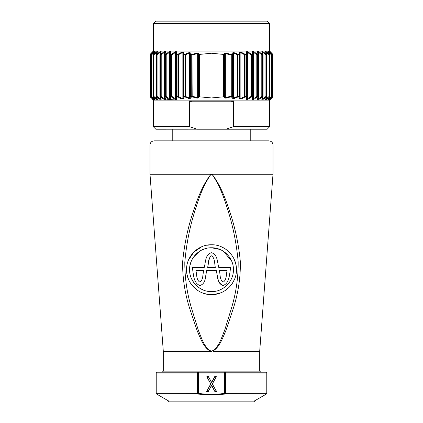 <?xml version="1.0" encoding="UTF-8"?>
<svg xmlns="http://www.w3.org/2000/svg" width="423" height="423" viewBox="0 0 423 423"><rect width="100%" height="100%" fill="white"/><g stroke="black" fill="none" stroke-linecap="round" stroke-linejoin="round"><path stroke-width="0.63" d="M172.224 129.211L172.224 140.848M250.776 129.211L250.776 140.848M233.607 100.949L231.318 101.779L191.682 101.779L189.393 100.949L233.607 100.949L233.607 126.715L269.684 126.715L269.684 100.114L153.316 100.114L152.64 99.426C153.274 100.077 153.274 100.077 152.645 99.431A0.83 0.476 -44.4 0 0 152.645 99.431L153.121 99.923M153.316 23.646L155.807 21.15L267.193 21.15L269.684 23.646L153.316 23.646L153.316 51.072L152.64 51.765C153.274 51.114 153.274 51.114 152.645 51.759L150.334 54.155L152.645 51.759A0.83 0.476 -135.6 0 0 152.64 51.765L153.121 51.268M252.272 98.533L252.261 97.036L251.442 97.036L247.984 99.22C247.053 99.712 246.498 99.659 246.318 99.061L245.943 97.036L244.933 97.036L241.242 98.956L239.619 98.659L239.037 97.036L237.805 97.036L233.829 98.622L232.275 98.215L231.656 97.036L230.138 97.036L225.845 98.189L224.391 97.708L223.767 96.793L211.5 97.946L199.233 96.793L198.609 97.708L197.155 98.189L192.862 97.036L191.344 97.036L190.725 98.215L189.171 98.622L185.195 97.036L183.963 97.036L183.381 98.659L181.758 98.956L178.067 97.036L177.057 97.036L176.682 99.061C176.502 99.659 175.947 99.712 175.016 99.22L171.558 97.036L170.739 97.036L170.723 99.431C170.606 100.077 170.046 100.077 169.041 99.431L165.758 97.036L165.118 97.036L165.53 99.431C165.546 100.077 165.065 100.077 164.082 99.431L160.83 97.036L164.082 99.431L164.447 98.845L164.447 52.346L161.211 54.741L161.211 96.449L164.447 98.845M257.216 97.052L255.577 98.258M223.767 96.793L223.767 54.398L224.391 53.483L225.845 52.997L230.138 54.155L231.656 54.155L232.275 52.975L233.829 52.568L237.805 54.155L239.037 54.155L239.619 52.531L241.242 52.235L244.933 54.155L245.943 54.155L246.318 52.129C246.498 51.532 247.053 51.479 247.984 51.971L251.442 54.155L252.261 54.155L252.277 51.759C252.394 51.114 252.954 51.114 253.959 51.759L257.242 54.155A0.83 0.619 90 0 1 257.422 54.741L257.422 96.449L258.067 96.449A0.83 0.629 90 0 1 257.882 97.036L257.47 99.431L257.882 97.036L257.242 97.036L256.803 96.449L256.803 54.741L253.536 52.346L253.536 98.845L253.959 99.431C252.949 100.077 252.394 100.077 252.277 99.431A0.83 0.677 180 0 0 252.7 98.845C252.769 99.463 253.044 99.463 253.536 98.845L256.803 96.449L257.422 96.449A0.83 0.619 90 0 1 257.242 97.036M257.47 51.759A0.83 0.666 -10.3 0 1 257.829 52.198L258.257 54.599A0.83 0.661 -9.9 0 1 258.263 54.741A0.83 0.83 0 0 0 258.257 54.599L258.257 54.599A0.83 0.661 -9.9 0 0 257.882 54.155A0.83 0.629 90 0 1 258.067 54.741L256.803 54.741L257.242 54.155L257.882 54.155L257.47 51.759C257.454 51.114 257.935 51.114 258.918 51.759L262.17 54.155L261.789 54.741L258.553 52.346L258.553 98.845L258.918 99.431L262.17 97.036L258.918 99.431C257.935 100.077 257.454 100.077 257.47 99.431A0.83 0.666 -169.7 0 0 257.829 98.993L257.829 98.993A0.83 0.666 -169.7 0 0 257.834 98.845M262.149 98.659L262.709 97.036L262.17 97.036L261.789 96.449L261.789 54.741L262.371 54.741L262.371 96.449A0.83 0.687 90 0 1 262.17 97.036M262.768 97.412L262.768 98.845L265.919 96.449L266.231 97.036L263.064 99.431L265.586 97.528M265.586 99.119L266.664 97.036L266.231 97.036A0.83 0.74 90 0 0 266.448 96.449L266.881 96.449A0.83 0.751 90 0 1 266.664 97.036A0.83 0.613 -152.9 0 0 266.876 96.825A0.83 0.83 0 0 0 266.966 96.449L266.902 96.449A0.83 0.613 -152.9 0 1 266.876 96.825L265.618 99.236A0.83 0.624 -152 0 1 265.422 99.431C265.142 100.077 265.443 100.077 266.331 99.431L268.087 98.051M268.082 99.373L269.673 97.036L266.331 99.431L266.099 98.845L269.118 96.449L269.356 97.036A0.83 0.783 90 0 0 269.588 96.449L269.9 96.449A0.83 0.788 90 0 1 269.673 97.036A0.83 0.576 -146.2 0 0 269.805 96.909A0.83 0.83 0 0 0 269.943 96.449L269.9 54.741L269.588 54.741L269.588 96.449L269.118 96.449L269.118 54.741L266.099 52.346L266.099 52.875M268.505 98.823L271.333 96.449A0.83 0.333 49.2 0 1 271.492 97.036L269.604 98.644M271.074 97.798L272.523 96.449A0.83 0.407 46.7 0 1 272.602 97.036L270.112 99.336M272.698 96.999A0.83 0.471 -136.6 0 1 272.682 97.02L270.355 99.431C269.726 100.077 269.726 100.077 270.355 99.431L272.666 97.036A0.83 0.471 -136.6 0 1 272.666 97.036L272.602 97.036A0.83 0.83 90 0 0 272.846 96.449L272.909 96.449A0.83 0.83 90 0 1 272.666 97.036A0.83 0.83 0 0 0 272.909 96.449L272.909 54.741L272.846 96.449L272.523 96.449L272.523 54.741L271.074 53.393M270.027 99.056A0.83 0.412 47.7 0 1 270.006 99.431C269.282 100.077 269.176 100.077 269.7 99.431L271.492 97.036A0.83 0.814 90 0 0 271.73 96.449L271.92 96.449A0.83 0.814 90 0 1 271.682 97.036A0.83 0.529 -140.8 0 0 271.751 96.973A0.83 0.83 0 0 0 271.936 96.449L271.92 54.741L271.73 96.449L271.333 96.449L271.333 54.741L268.505 52.362M268.505 98.845A0.83 0.338 50.2 0 1 268.658 99.431C267.844 100.077 267.637 100.077 268.045 99.431A0.83 0.582 -145.3 0 0 268.161 99.32L268.161 99.32A0.83 0.582 -145.3 0 0 268.23 99.167M262.768 98.845L263.064 99.431C262.123 100.077 261.726 100.077 261.879 99.431A0.83 0.65 -160.3 0 0 262.154 99.125L263.006 96.719A0.83 0.645 -160.9 0 1 262.709 97.036A0.83 0.693 90 0 0 262.916 96.449L262.916 54.741L262.371 54.741A0.83 0.687 90 0 0 262.17 54.155L262.709 54.155L261.879 51.759C261.726 51.114 262.123 51.114 263.064 51.759L266.231 54.155L265.919 54.741L262.768 52.346L262.768 53.779M269.684 23.646L269.684 51.072L153.316 51.072M199.635 96.793L199.635 54.398L211.5 53.245L223.365 54.398L223.365 96.793M223.767 54.398L223.365 54.398M265.422 51.759A0.83 0.624 -28 0 1 265.618 51.955L266.876 54.366A0.83 0.613 -27.1 0 1 266.902 54.741L266.966 96.449L266.966 54.741A0.83 0.83 0 0 0 266.876 54.366A0.83 0.613 -27.1 0 0 266.664 54.155A0.83 0.751 90 0 1 266.881 54.741L266.448 54.741A0.83 0.74 90 0 0 266.231 54.155L266.664 54.155L265.422 51.759C265.142 51.114 265.448 51.114 266.331 51.759L269.356 54.155L269.118 54.741L269.588 54.741A0.83 0.783 90 0 0 269.356 54.155L269.673 54.155L268.045 51.759C267.643 51.114 267.844 51.114 268.658 51.759L271.492 54.155A0.83 0.333 130.8 0 1 271.333 54.741L271.73 54.741A0.83 0.814 90 0 0 271.492 54.155L269.7 51.759C269.176 51.114 269.282 51.114 270.006 51.759L272.602 54.155A0.83 0.407 133.3 0 1 272.523 54.741L272.846 54.741A0.83 0.83 90 0 0 272.602 54.155L270.355 51.759C269.726 51.114 269.726 51.114 270.355 51.759A0.83 0.476 -44.4 0 1 270.36 51.765L269.684 51.072M270.112 51.855L270.006 51.759A0.83 0.412 132.3 0 1 270.027 52.135M269.604 52.547L268.658 51.759A0.83 0.338 129.8 0 1 268.505 52.346M268.087 53.139L266.331 51.759L266.099 52.346M265.586 53.663L263.064 51.759L262.768 52.346M258.553 98.845L261.789 96.449L263.053 96.449L263.053 54.741A0.83 0.83 0 0 0 263.006 54.472L263.006 54.472A0.83 0.645 -19.1 0 1 263.021 54.741L262.916 54.741A0.83 0.693 90 0 0 262.709 54.155A0.83 0.645 -19.1 0 1 263.006 54.472L262.154 52.066A0.83 0.65 -19.7 0 0 261.879 51.759L262.149 52.531M262.149 54.139L260.108 52.626M236.436 269.684C236.79 283.003 224.819 294.968 211.505 294.625C198.17 294.968 186.22 283.008 186.564 269.684C186.236 256.396 198.07 244.452 211.479 244.748C224.893 244.446 236.748 256.333 236.436 269.684L235.971 264.877M187.04 274.548L188.441 279.175M190.757 283.526L197.636 290.416M201.951 292.721L206.625 294.138M213.953 294.503L221.039 292.727M225.337 290.427L229.129 287.323M232.248 283.521L234.538 279.228M233.422 269.684C233.729 281.39 223.207 291.912 211.505 291.606C199.783 291.912 189.277 281.395 189.578 269.684C189.293 257.998 199.698 247.503 211.484 247.767C223.265 247.497 233.697 257.945 233.422 269.684L233.38 268.298M231.767 261.329L223.698 251.474M219.891 249.433L211.5 247.767M207.196 248.19L203.077 249.448M199.291 251.479L193.512 257.163M191.222 261.356L190.001 265.395M168.692 401.02L254.308 401.02L254.308 401.85L168.692 401.85L168.692 401.02L156.637 394.062L156.224 393.342L198.567 393.401C207.191 394.596 215.809 394.596 224.433 393.401L266.776 393.342L266.776 373.038L225.48 373.038L225.374 394.062L211.5 395.019L197.626 394.062L156.637 394.062M197.626 394.062L197.52 373.038L156.224 373.038L157.055 372.208L198.567 372.208L162.21 372.208L163.289 371.13L259.711 371.13L259.711 351.302L213.081 351.302M211.5 140.848L268.854 140.848C271.381 141.092 272.766 142.477 273.009 145.004L149.991 145.004C150.234 142.477 151.619 141.092 154.146 140.848L211.5 140.848M214.889 391.576L211.585 385.543L208.28 391.576L206.593 391.418L210.77 383.883L206.932 376.703L210.844 384.005L206.741 391.497L208.137 391.497L211.733 385.464L214.889 391.576L216.433 391.661M214.963 391.534L216.433 391.497L212.309 383.925L216.243 376.703L214.847 376.703L211.733 382.381L208.328 376.703L211.659 382.344L214.773 376.66L216.243 376.618L212.394 383.925L216.433 391.582M273.009 145.004L273.009 173.938L212.055 173.938L212.06 174.25C221.7 186.749 226.585 201.972 231.318 216.433C235.865 231.212 238.873 246.313 240.343 261.726C240.608 277.403 238.26 292.975 233.3 308.441L225.713 331.109C222.45 338.13 219.955 346.638 213.081 350.99L259.722 350.99L272.999 174.25L212.06 174.25L212.06 173.938L211.5 173.911L210.94 174.25L150.001 174.25L163.278 350.99L209.919 350.99C203.04 346.617 200.613 338.247 197.356 331.278L189.837 308.933C184.941 293.752 182.53 278.281 182.604 262.519C184.031 246.831 187.019 231.608 191.561 216.851C196.283 202.321 201.195 186.918 210.94 174.25L210.977 174.308C201.919 187.215 197.414 202.506 193.047 217.02C188.87 231.735 186.12 246.852 184.803 262.371C184.766 277.953 187.019 293.287 191.561 308.372L198.472 330.664C201.496 337.644 203.553 345.988 210.057 350.672L211.5 351.159L212.943 350.672C219.447 346.003 221.557 337.533 224.587 330.5L231.55 307.933C236.15 292.589 238.35 277.165 238.149 261.663C236.795 246.376 234.03 231.37 229.848 216.639C225.475 202.189 220.991 187.066 212.023 174.308L210.977 174.308L210.94 173.938L149.991 173.938L149.991 145.004M217.961 279.117L216.296 270.54C217.628 275.627 216.988 283.775 223.164 285.514C229.953 282.876 229.261 273.496 230.805 267.452L218.765 267.452C217.279 262.397 217.718 254.318 211.5 252.732C205.16 254.207 205.673 262.403 204.235 267.452C205.684 262.387 205.144 254.239 211.5 252.732C217.745 254.355 217.269 262.392 218.765 267.452M216.296 270.54L206.704 270.54C205.419 275.622 206.138 283.886 199.836 285.514C192.936 282.802 193.729 273.522 192.195 267.452L204.235 267.452M163.289 371.13L163.289 351.302L211.5 351.302M212.943 350.672L211.5 350.979L210.057 350.672M259.711 371.13L260.79 372.208L224.433 372.208L265.945 372.208L266.776 373.038M197.726 372.208L197.52 373.038L198.567 373.038L198.567 372.208L224.433 372.208L224.433 373.038L198.567 373.038L198.472 394.12M206.741 391.661L208.137 391.582L206.667 391.455L210.844 383.846M211.442 385.464L208.28 391.576M210.844 384.005L206.784 376.782L208.402 376.66L206.847 376.703M212.33 384.005L216.581 391.418M212.33 383.846L216.386 376.782M214.699 376.618L211.733 382.381M211.442 382.381L208.476 376.618M213.07 351.148L213.002 350.836M211.5 350.979L209.93 351.148L209.998 350.836M225.274 372.208L225.48 373.038L224.433 373.038L224.528 394.12M189.578 269.684L190.001 273.961M191.244 278.064L193.607 282.347M199.318 287.91L203.103 289.935M207.212 291.183L215.846 291.172M219.86 289.951L223.656 287.926M227.003 285.187L229.726 281.866M235.949 264.772L234.559 260.198M225.38 248.967L221.055 246.651M212.854 244.785L206.604 245.234M201.919 246.662L193.84 252.076L188.462 260.134M187.045 264.814L186.564 269.684M223.164 285.514L219.627 283.193L217.972 279.164M206.704 270.54L205.097 279.169M227.098 270.54C226.104 274.358 226.818 279.809 223.164 282.146C219.569 279.783 220.33 274.347 219.4 270.54L227.098 270.54L226.168 276.33M207.651 267.452L215.349 267.452C214.382 263.614 215.127 258.183 211.5 255.82C207.857 258.194 208.624 263.608 207.651 267.452L209.411 258.273M203.6 270.54C202.659 274.353 203.442 279.767 199.836 282.146C196.193 279.82 196.885 274.353 195.902 270.54L203.6 270.54L202.749 276.325M269.684 126.715L267.193 129.211L225.813 129.211L233.607 126.715M197.107 129.189L155.807 129.211L153.316 126.715L189.393 126.715L197.187 129.211L225.813 129.211M199.635 54.398L199.022 54.435L199.233 96.793M189.414 126.726L189.393 100.949M165.425 52.367L165.118 54.155A0.83 0.661 -170.1 0 0 164.743 54.599L164.743 54.599A0.83 0.661 -170.1 0 0 164.737 54.741L164.933 96.449A0.83 0.629 90 0 0 165.118 97.036A0.83 0.661 -9.9 0 1 164.743 96.592L164.743 96.592A0.83 0.661 -9.9 0 1 164.737 96.449L164.737 54.741L164.732 96.449L165.578 96.449A0.83 0.619 90 0 0 165.758 97.036L166.197 96.449L169.464 98.845L169.041 99.431M164.447 52.346L164.082 51.759L160.83 54.155L164.082 51.759C165.065 51.114 165.546 51.114 165.53 51.759A0.83 0.666 -169.7 0 0 165.171 52.198L165.171 52.198A0.83 0.666 -169.7 0 0 165.166 52.346M160.851 52.531L160.291 54.155A0.83 0.645 -160.9 0 0 159.994 54.472L159.994 54.472A0.83 0.645 -160.9 0 0 159.979 54.741L160.084 96.449A0.83 0.693 90 0 0 160.291 97.036L161.121 99.431C161.274 100.077 160.877 100.077 159.936 99.431L156.769 97.036L156.336 97.036L157.578 99.431C157.858 100.077 157.552 100.077 156.669 99.431L153.644 97.036L153.327 97.036L154.955 99.431C155.357 100.077 155.156 100.077 154.342 99.431L151.508 97.036L153.3 99.431C153.824 100.077 153.718 100.077 152.994 99.431L150.318 97.02A0.83 0.471 -43.4 0 0 150.334 97.036A0.83 0.471 -43.4 0 1 150.302 96.999M157.414 52.071L156.336 54.155L156.769 54.155L159.936 51.759L157.414 53.663M154.918 51.812L153.327 54.155L153.644 54.155L156.669 51.759L154.913 53.139M152.64 51.765L150.318 54.17A0.83 0.471 -136.6 0 1 150.334 54.155L152.994 51.759C153.718 51.114 153.824 51.114 153.3 51.759L151.318 54.155L153.396 52.547M152.973 52.135A0.83 0.412 47.7 0 1 152.994 51.759L152.888 51.855M154.495 52.362L154.495 52.346A0.83 0.338 50.2 0 1 154.342 51.759C155.156 51.114 155.363 51.114 154.955 51.759A0.83 0.582 -145.3 0 0 154.839 51.87L154.839 51.87A0.83 0.582 -145.3 0 0 154.77 52.024M156.901 52.875L156.669 51.759C157.557 51.114 157.858 51.114 157.578 51.759A0.83 0.624 -152 0 0 157.382 51.955L156.124 54.366A0.83 0.613 -152.9 0 0 156.098 54.741L156.119 96.449A0.83 0.751 90 0 0 156.336 97.036A0.83 0.613 -27.1 0 1 156.098 96.449L156.552 96.449A0.83 0.74 90 0 0 156.769 97.036L157.081 96.449L160.232 98.845L159.936 99.431L157.414 97.528M160.232 53.779L159.936 51.759C160.877 51.114 161.274 51.114 161.121 51.759A0.83 0.65 -160.3 0 0 160.846 52.066L159.994 54.472A0.83 0.83 0 0 0 159.947 54.741L159.947 96.449L160.629 96.449A0.83 0.687 90 0 0 160.83 97.036L160.291 97.036A0.83 0.645 -19.1 0 1 159.994 96.719L159.994 96.719A0.83 0.645 -19.1 0 1 159.979 96.449L159.947 96.449A0.83 0.83 0 0 0 159.994 96.719L160.846 99.125A0.83 0.65 -19.7 0 0 161.121 99.431L160.851 98.659M165.758 54.155L169.041 51.759C170.051 51.114 170.606 51.114 170.723 51.759L170.739 54.155A0.83 0.555 90 0 0 170.575 54.741L170.575 96.449A0.83 0.555 90 0 0 170.739 97.036A0.83 0.666 -0 0 1 170.3 96.449L170.3 52.346C170.231 51.728 169.956 51.728 169.464 52.346L166.197 54.741L166.197 96.449L165.578 96.449L165.578 54.741L164.933 54.741A0.83 0.629 90 0 1 165.118 54.155L165.758 54.155A0.83 0.619 90 0 0 165.578 54.741L166.197 54.741L165.758 54.155M175.016 51.971L175.381 52.558L171.939 54.741L171.558 54.155A0.83 0.539 90 0 0 171.4 54.741L170.3 54.741A0.83 0.666 180 0 1 170.739 54.155L171.558 54.155L175.016 51.971C175.947 51.479 176.502 51.532 176.682 52.129L177.057 54.155A0.83 0.661 170.1 0 0 176.565 54.741L176.206 52.716L176.206 98.474A0.83 0.666 10.2 0 0 176.682 99.061M169.041 51.759L169.464 52.346L169.464 98.845C169.956 99.463 170.236 99.463 170.3 98.845L170.3 96.449L171.4 96.449L171.4 54.741L171.939 54.741L171.939 96.449L175.381 98.633L176.206 98.474L176.565 96.449L176.565 54.741L176.92 54.741L176.92 96.449L177.935 96.449L177.935 54.741L178.39 54.741L178.067 54.155A0.83 0.455 90 0 0 177.935 54.741L176.92 54.741A0.83 0.465 90 0 1 177.057 54.155L178.067 54.155L181.758 52.235L182.054 52.822L178.39 54.741L178.39 96.449L182.054 98.369L181.758 98.956M183.381 52.531A0.83 0.65 160.5 0 0 182.858 53.118L182.054 52.822L182.054 98.369L182.858 98.073L183.429 96.449L183.429 54.741A0.83 0.645 160.9 0 1 183.963 54.155L183.381 52.531L181.758 52.235M183.381 98.659A0.83 0.65 19.5 0 1 182.858 98.073L182.858 53.118L183.429 54.741L183.857 54.741L183.857 96.449L185.089 96.449L185.195 54.155A0.83 0.354 90 0 0 185.089 54.741L183.857 54.741A0.83 0.375 90 0 1 183.963 54.155L185.195 54.155L189.171 52.568L189.393 53.155L185.448 54.741L185.448 96.449L189.393 98.036L189.171 98.622M190.725 52.975A0.83 0.619 152.5 0 0 190.16 53.562L189.393 53.155L189.393 98.036L190.16 97.628L190.768 96.449L190.768 54.741A0.83 0.613 152.9 0 1 191.344 54.155L190.725 52.975L189.171 52.568M190.725 98.215A0.83 0.619 27.5 0 1 190.16 97.628L190.16 53.562L190.768 54.741L191.265 54.741L191.265 96.449L192.788 96.449L193.041 54.741L192.862 54.155L192.788 54.741L191.265 54.741A0.83 0.275 90 0 1 191.344 54.155L192.862 54.155L197.155 52.997L197.298 53.589L193.041 54.741L193.041 96.449L197.298 97.602L197.155 98.189M199.233 54.398L198.609 53.483L197.155 52.997M152.888 99.336L152.994 99.431A0.83 0.412 132.3 0 1 152.973 99.056M153.396 98.644L154.342 99.431A0.83 0.338 129.8 0 1 154.495 98.845L154.495 98.823M154.913 98.051L156.669 99.431L156.901 98.316M165.166 98.845A0.83 0.666 -10.3 0 0 165.53 99.431L165.298 98.099M174.873 99.13L170.723 99.363L170.728 98.57M165.784 99.987L169.105 99.479M176.661 99.051L181.562 98.855M252.277 51.759A0.83 0.677 -0 0 1 252.7 52.346L252.7 54.741A0.83 0.666 -0 0 0 252.261 54.155A0.83 0.555 90 0 1 252.425 54.741L251.6 54.741A0.83 0.539 90 0 0 251.442 54.155L251.061 54.741L247.619 52.558L247.619 98.633L251.061 96.449L251.442 97.036A0.83 0.539 90 0 0 251.6 96.449L252.425 96.449A0.83 0.555 90 0 1 252.261 97.036A0.83 0.666 180 0 0 252.7 96.449L252.7 98.845M239.619 52.531A0.83 0.65 19.5 0 1 240.142 53.118L239.571 54.741A0.83 0.645 19.1 0 0 239.037 54.155A0.83 0.375 90 0 1 239.143 54.741L237.911 54.741A0.83 0.354 90 0 0 237.805 54.155L237.552 54.741L233.607 53.155L233.607 98.036L237.552 96.449L237.805 97.036A0.83 0.354 90 0 0 237.911 96.449L239.143 96.449A0.83 0.375 90 0 1 239.037 97.036A0.83 0.645 160.9 0 0 239.571 96.449L240.142 98.073A0.83 0.65 160.5 0 1 239.619 98.659M246.318 52.129A0.83 0.666 10.2 0 1 246.794 52.716L246.435 54.741A0.83 0.661 9.9 0 0 245.943 54.155A0.83 0.465 90 0 1 246.08 54.741L245.065 54.741A0.83 0.455 90 0 0 244.933 54.155L244.61 54.741L240.946 52.822L240.946 98.369L244.61 96.449L244.933 97.036A0.83 0.455 90 0 0 245.065 96.449L246.08 96.449A0.83 0.465 90 0 1 245.943 97.036A0.83 0.661 170.1 0 0 246.435 96.449L246.794 98.474A0.83 0.666 169.8 0 1 246.318 99.061M252.7 54.741L252.7 96.449L252.425 96.449L252.425 54.741L252.7 54.741M151.926 53.393L150.477 54.741L150.477 96.449L151.926 97.798M154.495 52.346L151.667 54.741L151.667 96.449L154.495 98.845M156.901 52.346L153.882 54.741L153.882 96.449L156.901 98.845M160.232 52.346L157.081 54.741L157.081 96.449L156.552 96.449L156.552 54.741L156.119 54.741A0.83 0.751 90 0 1 156.336 54.155A0.83 0.613 -152.9 0 0 156.124 54.366A0.83 0.83 0 0 0 156.034 54.741L156.034 96.449A0.83 0.83 0 0 0 156.124 96.825L157.382 99.236A0.83 0.624 -28 0 0 157.578 99.431M232.275 52.975A0.83 0.619 27.5 0 1 232.84 53.562L232.232 54.741A0.83 0.613 27.1 0 0 231.656 54.155A0.83 0.275 90 0 1 231.735 54.741L230.212 54.741L230.138 54.155L229.959 54.741L225.702 53.589L225.702 97.602L229.959 96.449L229.959 54.741L229.959 96.449L231.735 96.449A0.83 0.275 90 0 1 231.656 97.036A0.83 0.613 152.9 0 0 232.232 96.449L232.84 97.628A0.83 0.619 152.5 0 1 232.275 98.215M224.391 53.483A0.83 0.576 34.1 0 1 224.983 54.07L224.534 54.741L224.534 96.449L224.983 97.121A0.83 0.576 145.9 0 1 224.391 97.708M198.466 96.449L198.466 54.741L198.017 54.07L198.017 97.121L198.466 96.449L199.022 96.756M223.979 96.756L224.534 96.449M223.979 54.435L224.534 54.741M225.845 52.997L224.983 54.07L224.983 97.121L225.845 98.189M233.829 52.568L232.84 53.562L232.84 97.628L233.829 98.622M241.242 52.235L240.946 52.822L240.142 53.118L240.142 98.073L240.946 98.369L241.242 98.956M247.984 51.971L247.619 52.558L246.794 52.716L246.794 98.474L247.619 98.633L247.984 99.22M252.7 52.346C252.764 51.728 253.044 51.728 253.536 52.346L253.959 51.759M257.829 98.993L258.257 96.592A0.83 0.83 0 0 0 258.268 96.449L258.067 54.741L258.263 96.449A0.83 0.661 -170.1 0 1 258.257 96.592L258.257 96.592A0.83 0.661 -170.1 0 1 257.882 97.036M258.918 51.759L258.553 52.346M263.021 96.449A0.83 0.645 -160.9 0 1 263.006 96.719A0.83 0.83 0 0 0 263.053 96.449L263.021 96.449M269.874 96.666A0.83 0.576 -146.2 0 1 269.805 96.909L268.161 99.32M269.943 96.449L269.943 54.741A0.83 0.83 0 0 0 269.805 54.281A0.83 0.576 -33.8 0 0 269.673 54.155A0.83 0.788 90 0 1 269.9 54.741L269.9 54.741M268.045 51.759A0.83 0.582 -34.7 0 1 268.161 51.87L269.805 54.281A0.83 0.576 -33.8 0 1 269.874 54.525M271.804 96.878A0.83 0.529 -140.8 0 1 271.751 96.973L269.752 99.384A0.83 0.534 -139.8 0 1 269.7 99.431M271.936 96.449L271.936 54.741A0.83 0.83 0 0 0 271.751 54.218A0.83 0.529 -39.2 0 0 271.682 54.155A0.83 0.814 90 0 1 271.92 54.741L271.92 54.741M269.795 99.32A0.83 0.534 -139.8 0 1 269.752 99.384L269.52 99.68L269.752 99.384M269.7 51.759A0.83 0.534 -40.2 0 1 269.752 51.807L271.751 54.218A0.83 0.529 -39.2 0 1 271.804 54.313M269.604 51.86L269.52 51.511L269.752 51.807A0.83 0.534 -40.2 0 1 269.795 51.87M272.909 54.741A0.83 0.83 0 0 0 272.682 54.17A0.83 0.471 -43.4 0 0 272.666 54.155A0.83 0.83 90 0 1 272.909 54.741L272.909 96.449M270.366 99.421A0.83 0.476 -135.6 0 1 270.36 99.426A0.83 0.476 -135.6 0 1 270.355 99.431L269.684 100.114M269.879 51.268L272.682 54.17A0.83 0.471 -43.4 0 1 272.698 54.192M262.154 52.066L262.175 52.346M150.091 96.449A0.83 0.83 90 0 0 150.334 97.036A0.83 0.83 0 0 1 150.091 96.449L150.154 96.449A0.83 0.83 90 0 0 150.398 97.036A0.83 0.407 133.3 0 1 150.477 96.449L150.154 96.449L150.154 54.741L150.091 96.449M150.334 54.155A0.83 0.83 90 0 0 150.091 54.741A0.83 0.83 0 0 1 150.318 54.17A0.83 0.471 -136.6 0 0 150.302 54.192M150.398 54.155A0.83 0.83 90 0 0 150.154 54.741L150.477 54.741A0.83 0.407 46.7 0 1 150.398 54.155M151.196 96.878A0.83 0.529 -39.2 0 0 151.249 96.973A0.83 0.529 -39.2 0 0 151.318 97.036A0.83 0.814 90 0 1 151.08 96.449L151.27 96.449A0.83 0.814 90 0 0 151.508 97.036A0.83 0.333 130.8 0 1 151.667 96.449L151.27 96.449L151.27 54.741L151.08 96.449M151.08 54.741L151.08 54.741A0.83 0.814 90 0 1 151.318 54.155A0.83 0.529 -140.8 0 0 151.249 54.218A0.83 0.529 -140.8 0 0 151.196 54.313M151.508 54.155A0.83 0.814 90 0 0 151.27 54.741L151.667 54.741A0.83 0.333 49.2 0 1 151.508 54.155M154.77 99.167A0.83 0.582 -34.7 0 0 154.839 99.32L154.839 99.32A0.83 0.582 -34.7 0 0 154.955 99.431M153.126 96.666A0.83 0.576 -33.8 0 0 153.327 97.036A0.83 0.788 90 0 1 153.1 96.449L153.412 96.449A0.83 0.783 90 0 0 153.644 97.036L153.412 54.741L153.1 54.741L153.1 96.449M153.1 54.741L153.1 54.741A0.83 0.788 90 0 1 153.327 54.155A0.83 0.576 -146.2 0 0 153.126 54.525M153.644 54.155A0.83 0.783 90 0 0 153.412 54.741L153.882 54.741L153.644 54.155M156.769 54.155A0.83 0.74 90 0 0 156.552 54.741L157.081 54.741L156.769 54.155M160.83 54.155L160.291 54.155A0.83 0.693 90 0 0 160.084 54.741L161.211 54.741L160.83 54.155A0.83 0.687 90 0 0 160.629 54.741L160.629 96.449L161.211 96.449L160.83 97.036M165.171 98.993L164.743 96.592A0.83 0.83 0 0 1 164.732 96.449L164.732 96.449M170.3 98.845A0.83 0.677 -0 0 0 170.723 99.431M170.723 51.759A0.83 0.677 180 0 0 170.3 52.346M171.4 96.449A0.83 0.539 90 0 0 171.558 97.036L171.939 96.449L171.4 96.449M176.682 52.129A0.83 0.666 169.8 0 0 176.206 52.716L175.381 52.558L175.381 98.633L175.016 99.22M176.565 96.449A0.83 0.661 9.9 0 0 177.057 97.036A0.83 0.465 90 0 1 176.92 96.449L176.565 96.449M177.935 96.449A0.83 0.455 90 0 0 178.067 97.036L178.39 96.449L177.935 96.449M183.429 96.449A0.83 0.645 19.1 0 0 183.963 97.036A0.83 0.375 90 0 1 183.857 96.449L183.429 96.449M185.089 96.449A0.83 0.354 90 0 0 185.195 97.036L185.448 96.449L185.089 96.449M190.768 96.449A0.83 0.613 27.1 0 0 191.344 97.036A0.83 0.275 90 0 1 191.265 96.449L190.768 96.449M192.788 96.449L192.862 97.036L192.788 96.449M198.609 53.483A0.83 0.576 145.9 0 0 198.017 54.07L197.298 53.589L197.298 97.602L198.017 97.121A0.83 0.576 34.1 0 0 198.609 97.708M198.466 54.741L199.022 54.435M254.308 401.02L266.363 394.062L225.374 394.062M214.847 376.533L216.243 376.533M206.932 376.533L208.328 376.533M231.735 96.449L231.735 54.741L232.232 54.741L232.232 96.449L231.735 96.449M266.448 54.741L266.448 96.449L265.919 96.449L265.919 54.741L266.448 54.741M246.08 96.449L246.08 54.741L246.435 54.741L246.435 96.449L246.08 96.449M245.065 54.741L245.065 96.449L244.61 96.449L244.61 54.741L245.065 54.741M239.143 96.449L239.143 54.741L239.571 54.741L239.571 96.449L239.143 96.449M237.911 54.741L237.911 96.449L237.552 96.449L237.552 54.741L237.911 54.741M251.6 54.741L251.6 96.449L251.061 96.449L251.061 54.741L251.6 54.741M266.099 98.316L266.099 98.845M160.232 98.845L160.232 97.412M258.268 54.741L258.268 96.449M156.224 393.342L156.224 373.038M149.991 173.938L150.001 174.25M273.009 173.938L272.999 174.25M259.722 350.99L259.711 351.302M163.278 350.99L163.289 351.302M266.776 393.342L266.363 394.062M153.316 100.114L153.316 126.715M269.604 99.331L269.52 99.68L269.604 99.331M272.682 97.02L269.879 99.923M154.839 51.87L153.195 54.281A0.83 0.83 0 0 0 153.057 54.741L153.057 96.449A0.83 0.83 0 0 0 153.195 96.909L154.913 99.289M153.248 51.807L151.249 54.218A0.83 0.83 0 0 0 151.064 54.741L151.064 96.449A0.83 0.83 0 0 0 151.249 96.973L153.396 99.331M150.318 54.17A0.83 0.83 0 0 0 150.091 54.741M165.171 52.203L164.743 54.599A0.83 0.83 0 0 0 164.732 54.741"/></g></svg>
